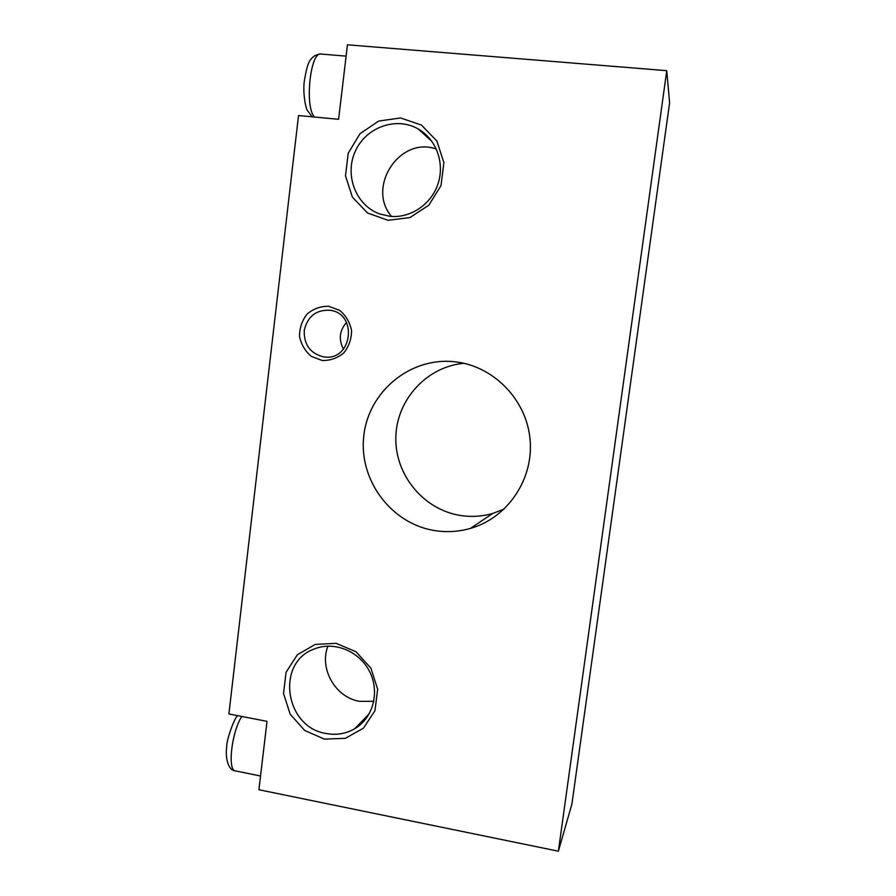 <?xml version="1.0" encoding="UTF-8"?>
<svg xmlns="http://www.w3.org/2000/svg" width="896" height="896" viewBox="0 0 896 896"><rect width="100%" height="100%" fill="white"/><g stroke="black" fill="none" stroke-linecap="round" stroke-linejoin="round"><path stroke-width="1.34" d="M343.022 82.13L347.458 44.8L666.758 70.683L558.376 851.2L258.899 789.734L267.03 721.358L228.894 713.966L298.525 115.539L338.598 119.28L343.022 82.13M558.376 851.2L571.917 803.992L669.614 102.794L666.758 70.683M504.179 509.074L492.71 513.453C482.16 516.466 471.464 517.149 460.645 515.502C423.73 509.914 394.968 475.026 395.83 437.55C396.334 400.064 426.563 366.587 463.96 363.306M434.941 530.611C391.418 523.958 358.781 480.346 363.742 436.341C368.099 392.258 409.494 357.202 453.802 361.682C492.654 365.221 526.266 398.955 530.018 438.95C534.061 478.912 507.674 517.91 470.411 528.427C458.73 531.742 446.914 532.47 434.941 530.611M388.024 220.304L367.528 212.99L352.386 197.12L345.498 175.818L348.208 153.216L360.013 133.683L378.683 121.083L400.579 117.958L421.389 125.048L436.878 141.019L443.89 162.658L441.011 185.606L428.837 205.206L409.909 217.571L388.024 220.304M324.352 739.11L304.707 730.464L290.17 714.19L283.528 693.459L286.059 672.291L297.315 654.797L315.157 644.437L336.112 643.317L356.037 651.773L370.899 668.17L377.664 689.237L374.965 710.696L363.384 728.224L345.296 738.338L324.352 739.11M322.179 360.506L311.282 356.339C305.077 351.086 301.146 344.366 299.51 336.202C299.544 327.846 302.109 320.432 307.194 313.958C313.466 308.739 320.634 306.174 328.675 306.264L339.651 310.363C345.946 315.627 349.91 322.392 351.568 330.635C351.501 339.069 348.891 346.517 343.728 352.99C337.389 358.176 330.198 360.674 322.179 360.506M323.714 356.91C310.262 353.562 303.778 344.669 304.259 330.254C307.664 316.243 316.299 309.579 330.165 310.274C357.907 313.656 352.374 360.573 324.766 357.022L323.714 356.91M343.448 349.16C338.442 339.539 339.461 330.624 346.506 322.437M326.2 733.51C285.051 727.541 275.509 663.029 313.813 649.174C333.491 640.774 358.949 650.72 369.41 671.182C380.094 691.522 373.33 717.842 354.816 728.672C345.99 733.768 336.448 735.381 326.2 733.51M373.845 701.299L359.531 701.322C335.395 697.48 318.942 668.595 327.936 646.094M389.715 216.283L379.658 213.931C356.026 205.486 344.277 175.325 355.242 151.39C365.781 127.243 396.29 116.178 418.264 129.013C436.296 139.25 444.942 163.195 438.021 183.87C431.234 204.579 410.144 218.579 389.715 216.283M391.518 216.44C366.262 187.107 399.784 135.878 436.33 149.038M346.114 56.134L321.104 54.062C310.296 50.826 304.45 107.072 314.474 117.029M241.786 716.464C231.571 731.853 227.17 771.31 235.648 770.941L260.534 775.992M492.71 513.453L470.411 528.427M312.2 116.816L307.25 110.242C305.805 108.158 302.982 95.066 304.114 82.555C306.074 69.451 308.325 61.723 310.878 59.371C313.141 56.146 316.478 54.365 320.891 54.04M237.709 715.68C234.539 717.181 226.285 740.589 226.722 746.715C225.12 757.411 228.133 770.638 235.346 770.885M324.766 357.022L325.842 357.09M330.165 310.274L331.05 310.442M354.816 728.672L369.298 713.709M418.264 129.013L431.861 141.31"/></g></svg>
